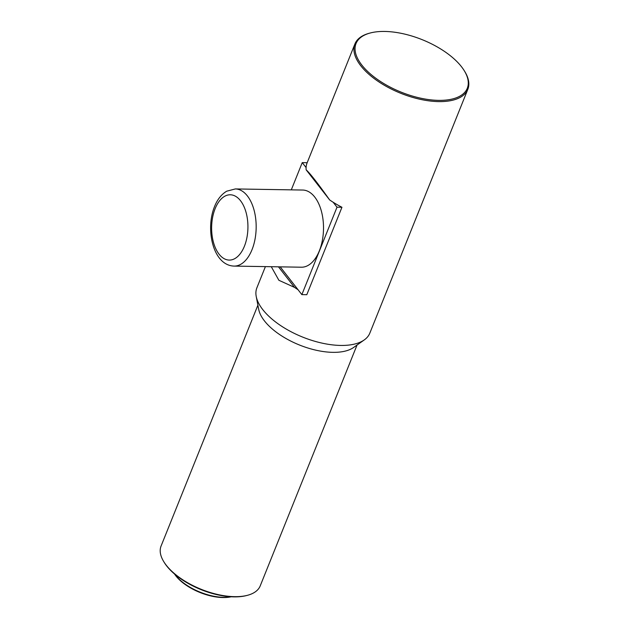 <?xml version="1.0" encoding="UTF-8"?>
<svg xmlns="http://www.w3.org/2000/svg" width="629" height="629" viewBox="0 0 629 629"><rect width="100%" height="100%" fill="white"/><g stroke="black" fill="none" stroke-linecap="round" stroke-linejoin="round"><path stroke-width="0.94" d="M301.417 267.207A38.589 21.449 -89.1 0 0 319.359 250.806A38.589 21.449 -89.1 0 0 321.34 210.99A38.589 21.449 -89.1 0 0 302.691 190.044L235.348 188.936A38.589 21.449 90.9 0 1 253.998 209.882A38.589 21.449 90.9 0 1 252.017 249.689A38.589 21.449 90.9 0 1 234.074 266.091L301.417 267.207M174.508 573.994A36.804 17.353 21.9 0 0 222.957 597.55A36.804 17.353 21.9 0 0 231.173 596.772M174.634 574.104A37.693 17.769 21.9 0 0 223.649 597.33A37.693 17.769 21.9 0 0 231 596.764M257.898 305.183L161.079 546.027A53.426 25.191 21.9 0 0 163.737 561.611L164.224 562.412A52.537 24.767 21.9 0 0 233.917 596.874A52.537 24.767 21.9 0 0 246.607 595.529L247.519 595.293A53.426 25.191 21.9 0 0 260.217 585.882L357.036 345.038M163.737 561.611A53.426 25.191 21.9 0 0 234.609 596.662A53.426 25.191 21.9 0 0 247.519 595.293M265.407 266.61L256.899 287.775A60.848 28.69 21.9 0 0 256.223 296.487L258.7 309.366A53.426 25.191 21.9 0 0 332.82 352.342A53.426 25.191 21.9 0 0 353.569 347.499L364.262 339.919A60.848 28.69 21.9 0 0 369.813 333.166L467.827 89.334A60.848 28.69 21.9 0 0 464.807 71.58L464.312 70.786A59.959 28.266 21.9 0 0 384.783 31.45A59.959 28.266 21.9 0 0 370.292 32.983A59.959 28.266 21.9 0 0 366.841 70.66A59.959 28.266 21.9 0 0 438.555 100.365A59.959 28.266 21.9 0 0 464.312 70.786M256.223 296.487A60.848 28.69 21.9 0 0 340.643 345.439A60.848 28.69 21.9 0 0 364.262 339.919M306.095 167.566L302.242 162.628L307.172 162.714A60.848 28.69 21.9 0 0 307.078 162.942A60.848 28.69 21.9 0 0 306.095 167.566A60.848 28.69 21.9 0 0 306.15 169.814C310.034 173.321 317.873 183.369 329.659 199.951A60.848 28.69 21.9 0 0 333.166 202.255A60.848 28.69 21.9 0 0 341.948 207.271L306.803 294.702L301.865 294.624L337.01 207.193L341.948 207.271M280.204 266.853L298.02 289.686A60.848 28.69 -158.1 0 1 294.514 287.374L278.891 280.29L271.272 266.712M370.292 32.983L369.388 33.227A60.848 28.69 21.9 0 0 354.921 43.944A60.848 28.69 21.9 0 0 377.447 80.913A60.848 28.69 21.9 0 0 438.657 101.607A60.848 28.69 21.9 0 0 467.827 89.334M294.514 287.374L278.474 266.83M329.659 199.951L306.15 169.814M298.02 289.686L301.865 294.624M337.01 207.193L333.166 202.255M302.242 162.628L291.298 189.856M244.422 246.198A32.653 18.155 90.9 0 1 219.041 254.147A32.653 18.155 90.9 0 1 215.134 208.671A32.653 18.155 90.9 0 1 240.514 200.714A32.653 18.155 90.9 0 1 244.422 246.198M235.348 188.936L226.739 191.185C221.416 194.353 217.351 199.472 214.56 206.532C205.133 229.326 213.027 265.493 234.074 266.091M307.078 162.942L354.921 43.944"/></g></svg>
